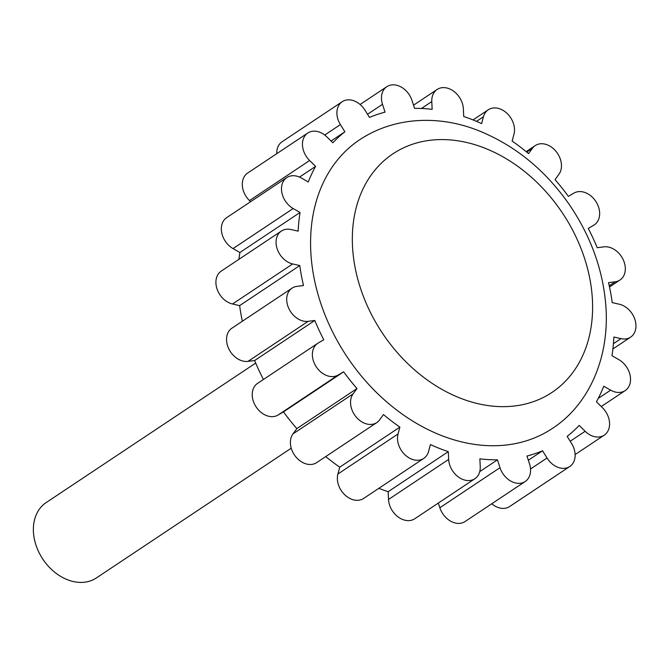 <?xml version="1.0" encoding="UTF-8"?>
<svg xmlns="http://www.w3.org/2000/svg" width="669" height="669" viewBox="0 0 669 669"><rect width="100%" height="100%" fill="white"/><g stroke="black" fill="none" stroke-linecap="round" stroke-linejoin="round"><path stroke-width="1" d="M359.822 139.629A173.555 130.999 56.3 0 0 346.968 356.694A173.555 130.999 56.3 0 0 552.201 428.553C586.822 406.284 608.69 361.62 606.122 309.964C604.015 273.144 592.015 238.407 570.113 205.751C546.289 171.13 516.376 146.344 480.384 131.4C443.463 115.963 397.327 114.976 359.822 139.629M480.233 466.594A18.866 14.241 -123.7 0 1 474.906 478.711A18.866 14.241 -123.7 0 1 458.315 476.938A18.866 14.241 -123.7 0 1 448.665 459.411L448.297 451.667A188.65 142.388 -123.7 0 1 430.418 444.576L428.57 451.441A18.866 14.241 -123.7 0 1 423.761 458.407A18.866 14.241 -123.7 0 1 404.979 454.795A18.866 14.241 -123.7 0 1 398.047 433.972L399.895 427.106A188.65 142.388 -123.7 0 1 383.479 414.588L379.599 419.898A18.866 14.241 -123.7 0 1 376.806 422.582A18.866 14.241 -123.7 0 1 356.017 416.82A18.866 14.241 -123.7 0 1 353.107 393.865L356.987 388.547A188.65 142.388 -123.7 0 1 343.64 371.822L338.104 375.066A18.866 14.241 -123.7 0 1 316.094 366.587A18.866 14.241 -123.7 0 1 317.716 343.339A18.866 14.241 -123.7 0 1 318.235 343.013L323.771 339.768A188.65 142.388 -123.7 0 1 314.798 320.476L308.15 321.329A18.866 14.241 -123.7 0 1 288.983 308.835A18.866 14.241 -123.7 0 1 292.044 288.155A18.866 14.241 -123.7 0 1 296.852 286.391L303.5 285.529A188.65 142.388 -123.7 0 1 299.779 265.56L292.671 263.946A18.866 14.241 -123.7 0 1 277.225 249.019A18.866 14.241 -123.7 0 1 281.406 231.039A18.866 14.241 -123.7 0 1 291.048 229.542L298.157 231.156A188.65 142.388 -123.7 0 1 300.047 212.466L293.181 208.536A18.866 14.241 -123.7 0 1 281.9 192.806A18.866 14.241 -123.7 0 1 286.834 177.578A18.866 14.241 -123.7 0 1 301.393 178.029L308.258 181.96A188.65 142.388 -123.7 0 1 315.592 166.38L309.63 160.518A18.866 14.241 -123.7 0 1 307.799 133.014A18.866 14.241 -123.7 0 1 326.873 136.902L332.836 142.765A188.65 142.388 -123.7 0 1 344.878 131.818L340.404 124.601A18.866 14.241 -123.7 0 1 342.244 101.696A18.866 14.241 -123.7 0 1 364.99 110.193L369.464 117.401A188.65 142.388 -123.7 0 1 385.043 112.158L382.501 104.297A18.866 14.241 -123.7 0 1 386.807 86.694A18.866 14.241 -123.7 0 1 412.02 100.492L414.563 108.361A188.65 142.388 -123.7 0 1 432.157 109.331L431.789 101.588A18.866 14.241 -123.7 0 1 437.116 89.479A18.866 14.241 -123.7 0 1 453.707 91.243A18.866 14.241 -123.7 0 1 463.358 108.771L463.726 116.515A188.65 142.388 -123.7 0 1 481.605 123.614L483.453 116.749A18.866 14.241 -123.7 0 1 488.261 109.775A18.866 14.241 -123.7 0 1 507.043 113.395A18.866 14.241 -123.7 0 1 513.976 134.21L512.128 141.075A188.65 142.388 -123.7 0 1 528.543 153.602L532.424 148.284A18.866 14.241 -123.7 0 1 535.217 145.599A18.866 14.241 -123.7 0 1 556.006 151.361A18.866 14.241 -123.7 0 1 558.916 174.316L555.036 179.635A188.65 142.388 -123.7 0 1 568.382 196.36L573.918 193.115A18.866 14.241 -123.7 0 1 595.928 201.595A18.866 14.241 -123.7 0 1 594.306 224.851A18.866 14.241 -123.7 0 1 593.788 225.177L588.252 228.422A188.65 142.388 -123.7 0 1 597.225 247.714L603.873 246.853A18.866 14.241 -123.7 0 1 623.04 259.355A18.866 14.241 -123.7 0 1 619.979 280.027A18.866 14.241 -123.7 0 1 615.171 281.8L608.522 282.653A188.65 142.388 -123.7 0 1 612.244 302.622L619.352 304.236A18.866 14.241 -123.7 0 1 634.797 319.163A18.866 14.241 -123.7 0 1 630.616 337.143A18.866 14.241 -123.7 0 1 620.974 338.648L613.866 337.025A188.65 142.388 -123.7 0 1 611.976 355.716L618.842 359.646A18.866 14.241 -123.7 0 1 630.123 375.376A18.866 14.241 -123.7 0 1 625.189 390.604A18.866 14.241 -123.7 0 1 610.63 390.152L603.764 386.222A188.65 142.388 -123.7 0 1 596.43 401.801L602.393 407.664A18.866 14.241 -123.7 0 1 604.224 435.176A18.866 14.241 -123.7 0 1 585.149 431.279L579.187 425.417A188.65 142.388 -123.7 0 1 567.145 436.372L571.619 443.58A18.866 14.241 -123.7 0 1 569.779 466.494A18.866 14.241 -123.7 0 1 547.033 457.997L542.559 450.781A188.65 142.388 -123.7 0 1 526.98 456.024L529.522 463.893A18.866 14.241 -123.7 0 1 525.215 481.496A18.866 14.241 -123.7 0 1 500.002 467.69L497.46 459.829A188.65 142.388 -123.7 0 1 479.865 458.85L480.233 466.594M569.779 466.494L509.627 506.542A18.866 14.241 -123.7 0 1 491.765 503.765M525.215 481.496L465.064 521.544A18.866 14.241 -123.7 0 1 439.851 507.746L438.329 503.055M474.906 478.711L414.755 518.759A18.866 14.241 -123.7 0 1 398.164 516.986A18.866 14.241 -123.7 0 1 388.513 499.467L388.145 491.723A188.65 142.388 -123.7 0 1 378.855 488.311M423.761 458.407L363.61 498.464A18.866 14.241 -123.7 0 1 344.828 494.843A18.866 14.241 -123.7 0 1 337.895 474.028L339.743 467.163A188.65 142.388 -123.7 0 1 325.711 456.609M376.806 422.582L316.654 462.639A18.866 14.241 -123.7 0 1 295.865 456.877A18.866 14.241 -123.7 0 1 292.955 433.913L296.835 428.603A188.65 142.388 -123.7 0 1 283.48 411.878L277.953 415.115A18.866 14.241 -123.7 0 1 255.943 406.643A18.866 14.241 -123.7 0 1 257.557 383.387L317.716 343.339M263.435 379.474A188.65 142.388 -123.7 0 1 254.638 360.524L247.998 361.377A18.866 14.241 -123.7 0 1 228.823 348.884A18.866 14.241 -123.7 0 1 231.892 328.203L292.044 288.155M242.362 321.237A188.65 142.388 -123.7 0 1 239.619 305.616L232.519 303.994A18.866 14.241 -123.7 0 1 217.074 289.075A18.866 14.241 -123.7 0 1 221.255 271.096L281.406 231.039M238.958 259.296A188.65 142.388 -123.7 0 1 239.895 252.514L233.029 248.584A18.866 14.241 -123.7 0 1 221.748 232.862A18.866 14.241 -123.7 0 1 226.674 217.634L286.834 177.578M250.616 201.695L249.478 200.575A18.866 14.241 -123.7 0 1 247.639 173.062L307.799 133.014M276.757 153.678A18.866 14.241 -123.7 0 1 282.092 141.744L342.244 101.696M255.709 363.066L46.211 502.553A45.275 34.178 56.3 0 0 42.858 559.184A45.275 34.178 56.3 0 0 96.403 577.932L291.241 448.197M497.46 459.829L479.74 471.62M542.559 450.781L528.343 460.247M344.878 131.818L331.055 141.017M315.592 166.38L299.511 177.084M300.047 212.466L239.895 252.514M299.779 265.56L239.619 305.616M314.798 320.476L254.638 360.524M343.64 371.822L283.48 411.878M356.987 388.547L296.835 428.603M399.895 427.106L339.743 467.163M448.297 451.667L388.145 491.723M592.45 300.414A143.375 108.219 56.3 0 0 407.17 146.243A143.375 108.219 56.3 0 0 417.849 372.7A143.375 108.219 56.3 0 0 592.45 300.414M448.665 459.411L388.513 499.467M500.002 467.69L439.851 507.746M547.033 457.997L530.525 468.986M585.149 431.279L570.172 441.256M610.63 390.152L598.262 398.389M620.974 338.648L613.44 343.665M615.171 281.8L609.233 285.755M593.788 225.177L594.306 224.851M532.424 148.284L526.72 152.089M483.453 116.749L476.512 121.365M431.789 101.588L421.453 108.47M382.501 104.297L367.524 114.265M340.404 124.601L324.724 135.038M309.63 160.518L249.478 200.575M293.181 208.536L233.029 248.584M292.671 263.946L232.519 303.994M308.15 321.329L247.998 361.377M338.104 375.066L277.953 415.115M353.107 393.865L292.955 433.913M398.047 433.972L337.895 474.028M575.114 454.56L604.224 435.176M601.255 406.543L625.189 390.604M612.904 348.934L630.616 337.143M609.509 287.001L619.979 280.027M526.16 151.629L535.217 145.599M473.016 119.927L488.261 109.775M413.534 105.175L437.116 89.479M360.106 104.473L386.807 86.694"/></g></svg>

